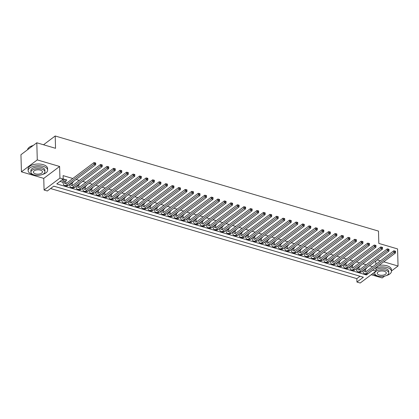 <?xml version="1.0" encoding="UTF-8"?>
<svg xmlns="http://www.w3.org/2000/svg" width="419" height="419" viewBox="0 0 419 419"><rect width="100%" height="100%" fill="white"/><g stroke="black" fill="none" stroke-linecap="round" stroke-linejoin="round"><path stroke-width="0.63" d="M47.337 190.98L44.079 190.017L59.933 178.096L63.19 179.06L56.764 183.889L366.363 274.969L372.79 270.135L376.053 271.093L360.199 283.014L356.936 282.055L363.367 277.221L53.763 186.146L47.337 190.98M43.754 178.384L59.608 166.463L37.281 159.901L36.804 142.79L20.95 154.711L21.427 171.821L43.754 178.384L44.079 190.017M371.224 274.723L382.196 277.949L384.595 276.142M50.579 188.54L356.841 278.635L356.936 282.055M37.281 159.901L21.427 171.821M391.451 270.988L398.05 266.028L383.72 261.812M36.804 142.79L55.544 148.305L55.198 135.986L378.488 231.089L378.834 243.408L397.573 248.917L398.05 266.028M65.725 180.778L66.831 179.987L63.185 178.913M72.241 182.694L73.351 181.904L73.006 181.799M69.706 180.83L68.632 181.637M78.756 184.611L79.867 183.821L79.521 183.716M76.221 182.747L75.153 183.553M85.277 186.534L86.387 185.737L86.042 185.638M82.742 184.664L81.668 185.47M91.792 188.45L92.903 187.654L92.557 187.555M89.257 186.581L88.189 187.387M98.313 190.367L99.423 189.571L99.078 189.472M95.778 188.498L94.704 189.304M104.829 192.284L105.939 191.488L105.593 191.389M102.294 190.42L101.225 191.221M111.349 194.201L112.46 193.405L112.114 193.306M108.814 192.337L107.741 193.138M117.865 196.118L118.975 195.322L118.629 195.223M115.33 194.254L114.261 195.055M124.385 198.035L125.496 197.239L125.15 197.139M121.85 196.171L120.777 196.977M130.901 199.952L132.011 199.161L131.666 199.056M128.366 198.087L127.297 198.894M137.422 201.869L138.527 201.078L138.186 200.973M134.887 200.004L133.813 200.811M143.937 203.786L145.047 202.995L144.702 202.89M141.402 201.921L140.334 202.728M150.458 205.708L151.563 204.912L151.222 204.807M147.923 203.838L146.849 204.645M156.973 207.625L158.083 206.829L157.738 206.729M154.438 205.755L153.37 206.562M163.494 209.542L164.599 208.746L164.258 208.646M160.959 207.672L159.885 208.479M170.009 211.459L171.12 210.663L170.774 210.563M167.474 209.589L166.406 210.396M176.53 213.376L177.635 212.58L177.289 212.48M173.995 211.511L172.921 212.313M183.045 215.293L184.156 214.497L183.81 214.397M180.51 213.428L179.437 214.229M189.566 217.21L190.671 216.414L190.326 216.314M187.031 215.345L185.957 216.152M196.082 219.127L197.192 218.336L196.846 218.231M193.547 217.262L192.473 218.069M202.597 221.043L203.707 220.253L203.362 220.148M200.062 219.179L198.994 219.985M209.118 222.96L210.228 222.17L209.882 222.065M206.583 221.096L205.509 221.902M215.633 224.877L216.743 224.086L216.398 223.982M213.098 223.013L212.03 223.819M222.154 226.799L223.264 226.003L222.918 225.904M219.619 224.93L218.545 225.736M228.669 228.716L229.78 227.92L229.434 227.821M226.134 226.847L225.066 227.653M235.19 230.633L236.3 229.837L235.955 229.738M232.655 228.764L231.581 229.57M241.705 232.55L242.816 231.754L242.47 231.655M239.17 230.68L238.102 231.487M248.226 234.467L249.336 233.671L248.991 233.572M245.691 232.603L244.617 233.404M254.742 236.384L255.852 235.588L255.506 235.488M252.207 234.52L251.138 235.321M261.262 238.301L262.367 237.505L262.027 237.405M258.727 236.436L257.654 237.243M267.778 240.218L268.888 239.427L268.542 239.322M265.243 238.353L264.174 239.16M274.298 242.135L275.403 241.344L275.063 241.239M271.763 240.27L270.69 241.077M280.814 244.052L281.924 243.261L281.578 243.156M278.279 242.187L277.21 242.994M287.334 245.969L288.44 245.178L288.099 245.073M284.8 244.104L283.726 244.911M293.85 247.891L294.96 247.095L294.615 246.995M291.315 246.021L290.247 246.828M300.371 249.808L301.476 249.012L301.13 248.912M297.836 247.938L296.762 248.745M306.886 251.725L307.996 250.929L307.651 250.829M304.351 249.855L303.277 250.662M313.407 253.642L314.512 252.846L314.166 252.746M310.867 251.772L309.798 252.578M319.922 255.559L321.033 254.762L320.687 254.663M317.387 253.694L316.314 254.495M326.438 257.476L327.548 256.679L327.202 256.58M323.903 255.611L322.834 256.412M332.958 259.392L334.069 258.596L333.723 258.497M330.423 257.528L329.35 258.334M339.474 261.309L340.584 260.518L340.238 260.414M336.939 259.445L335.87 260.251M345.994 263.226L347.105 262.435L346.759 262.331M343.46 261.362L342.386 262.168M352.51 265.143L353.62 264.352L353.275 264.248M349.975 263.279L348.907 264.085M359.031 267.06L360.141 266.269L359.795 266.165M356.496 265.196L355.422 266.002M357.014 275.351L353.18 274.225M350.494 273.434L346.665 272.308M343.978 271.517L340.144 270.391M337.457 269.6L333.629 268.474M330.942 267.683L327.108 266.557M324.421 265.766L320.593 264.64M317.906 263.85L314.072 262.723M311.385 261.933L307.556 260.807M304.87 260.016L301.036 258.89M298.354 258.099L294.52 256.967M291.834 256.182L288 255.051M285.318 254.26L281.484 253.134M278.797 252.343L274.969 251.217M272.282 250.426L268.448 249.3M265.761 248.509L261.933 247.383M259.246 246.592L255.412 245.466M252.725 244.675L248.896 243.549M246.21 242.758L242.376 241.632M239.689 240.841L235.86 239.715M233.174 238.924L229.34 237.798M226.653 237.007L222.824 235.876M220.137 235.09L216.304 233.959M213.617 233.168L209.788 232.042M207.101 231.251L203.267 230.125M200.581 229.334L196.752 228.208M194.065 227.417L190.231 226.291M187.544 225.501L183.716 224.375M181.029 223.584L177.195 222.458M174.514 221.667L170.68 220.541M167.993 219.75L164.159 218.624M161.477 217.833L157.644 216.702M154.957 215.916L151.128 214.785M148.441 213.999L144.607 212.868M141.921 212.077L138.092 210.951M135.405 210.16L131.571 209.034M128.884 208.243L125.056 207.117M122.369 206.326L118.535 205.2M115.848 204.409L112.02 203.283M109.333 202.492L105.499 201.366M102.812 200.575L98.984 199.449M96.297 198.658L92.463 197.532M89.776 196.741L85.947 195.61M83.261 194.825L79.427 193.693M76.74 192.902L72.911 191.776M70.224 190.985L66.391 189.859M63.704 189.069L59.875 187.942M356.841 278.635L360.026 276.241M57.267 187.178L53.684 186.204M372.638 266.694L369.417 265.751M366.117 264.777L362.901 263.829M359.602 262.86L356.38 261.912M353.081 260.943L349.865 259.995M346.565 259.026L343.344 258.078M340.05 257.109L336.829 256.161M333.529 255.192L330.313 254.244M327.014 253.275L323.793 252.327M320.493 251.358L317.277 250.41M313.978 249.441L310.757 248.493M307.457 247.519L304.241 246.576M300.942 245.602L297.72 244.659M294.421 243.685L291.205 242.737M287.905 241.768L284.684 240.82M281.385 239.851L278.169 238.903M274.869 237.934L271.648 236.986M268.349 236.017L265.133 235.069M261.833 234.101L258.612 233.153M255.312 232.184L252.097 231.236M248.797 230.267L245.576 229.319M242.276 228.35L239.06 227.402M235.761 226.428L232.54 225.485M229.245 224.511L226.024 223.568M222.725 222.594L219.504 221.646M216.209 220.677L212.988 219.729M209.689 218.76L206.473 217.812M203.173 216.843L199.952 215.895M196.652 214.926L193.437 213.978M190.137 213.009L186.916 212.061M183.616 211.092L180.4 210.144M177.101 209.175L173.88 208.227M170.58 207.253L167.364 206.31M164.065 205.336L160.844 204.393M157.544 203.419L154.328 202.477M151.029 201.502L147.807 200.554M144.508 199.585L141.292 198.637M137.992 197.668L134.771 196.721M131.472 195.752L128.256 194.804M124.956 193.835L121.735 192.887M118.436 191.918L115.22 190.97M111.92 190.001L108.699 189.053M105.405 188.084L102.184 187.136M98.884 186.162L95.663 185.219M92.369 184.245L89.147 183.302M85.848 182.328L82.632 181.38M79.332 180.411L76.111 179.463M72.812 178.494L63.096 175.634L63.19 179.06M60.006 181.453L63.06 182.349L62.955 179.238M65.961 183.203L66.385 183.328M72.477 185.119L72.901 185.245M78.997 187.036L79.421 187.162M85.513 188.953L85.937 189.079M92.028 190.87L92.458 190.996M98.549 192.787L98.973 192.913L126.575 172.162L127.633 172.403L127.654 173.089L128.303 173.277L128.287 172.597L127.633 172.403M105.064 194.704L105.494 194.83L133.09 174.084L134.153 174.32L134.169 175.006L134.824 175.194L134.803 174.514L134.153 174.32M111.585 196.626L112.009 196.747M118.1 198.543L118.53 198.669M124.621 200.46L125.045 200.586M131.137 202.377L131.566 202.503M137.657 204.294L138.081 204.42M144.173 206.211L144.602 206.337M150.693 208.128L151.118 208.253M157.209 210.045L157.638 210.17M163.729 211.962L164.154 212.087L191.75 191.336L192.813 191.577L192.829 192.258L193.484 192.452L193.463 191.766L192.813 191.577M170.245 213.879L170.669 214.004M176.766 215.795L177.19 215.921M183.281 217.718L183.705 217.838M189.802 219.635L190.226 219.76M196.317 221.551L196.741 221.677M202.833 223.468L203.262 223.594M209.353 225.385L209.778 225.511M215.869 227.302L216.298 227.428M222.389 229.219L222.814 229.345L250.415 208.594L251.473 208.835L251.494 209.516L252.144 209.71L252.128 209.023L251.473 208.835M228.905 231.136L229.334 231.262M235.426 233.053L235.85 233.179M241.941 234.97L242.371 235.096M248.462 236.887L248.886 237.013M254.977 238.809L255.407 238.93M261.498 240.726L261.922 240.852M268.013 242.643L268.443 242.769M274.534 244.56L274.958 244.686M281.049 246.477L281.479 246.602M287.57 248.394L287.994 248.519M294.086 250.311L294.51 250.436M300.606 252.228L301.031 252.353M307.122 254.144L307.546 254.27M313.642 256.061L314.067 256.187M320.158 257.978L320.582 258.104M326.673 259.9L327.103 260.026M333.194 261.817L333.618 261.943M339.709 263.734L340.139 263.86M346.23 265.651L346.654 265.777M352.746 267.568L353.175 267.694M359.266 269.485L359.691 269.611M365.782 271.402L366.211 271.528M365.546 268.982L366.656 268.186L366.311 268.087M363.011 267.113L361.943 267.919M62.258 179.761L62.991 179.976M55.198 135.986L43.524 144.764M59.608 166.463L59.933 178.096M375.77 260.974L375.859 264.274M375.953 267.652L376.053 271.093M380.421 260.843L377.205 259.895M366.347 274.267L366.363 274.969M365.578 268.637L365.588 268.993M359.057 266.72L359.067 267.076M352.541 264.803L352.552 265.159M346.021 262.886L346.031 263.237M339.505 260.969L339.516 261.32M332.985 259.052L332.995 259.403M326.469 257.135L326.48 257.486M319.948 255.218L319.959 255.569M313.433 253.301L313.443 253.652M306.912 251.379L306.923 251.735M300.397 249.462L300.407 249.818M293.876 247.545L293.887 247.901M287.361 245.628L287.371 245.984M280.84 243.711L280.85 244.068M274.325 241.794L274.335 242.145M267.809 239.878L267.814 240.228M261.288 237.961L261.299 238.311M254.773 236.044L254.778 236.395M248.252 234.127L248.263 234.478M241.737 232.205L241.747 232.561M235.216 230.288L235.227 230.644M228.701 228.371L228.711 228.727M222.18 226.454L222.19 226.81M215.665 224.537L215.675 224.893M209.144 222.62L209.154 222.971M202.628 220.703L202.639 221.054M196.108 218.786L196.118 219.137M189.592 216.869L189.603 217.22M183.072 214.952L183.082 215.303M176.556 213.035L176.567 213.386M170.035 211.113L170.046 211.469M163.52 209.196L163.53 209.552M156.999 207.279L157.01 207.635M150.484 205.362L150.494 205.719M143.968 203.445L143.974 203.802M137.448 201.529L137.458 201.879M130.932 199.612L130.938 199.963M124.412 197.695L124.422 198.046M117.896 195.778L117.907 196.129M111.375 193.861L111.386 194.212M104.86 191.944L104.87 192.295M98.339 190.022L98.35 190.378M91.824 188.105L91.834 188.461M85.303 186.188L85.314 186.544M78.788 184.271L78.798 184.627M72.267 182.354L72.278 182.71M65.731 179.662L65.762 180.788M365.541 268.668L365.583 270.213A3.902 1.917 -73.6 0 0 365.923 271.716M363.959 269.857A3.902 1.917 -73.6 0 0 364.996 271.863A3.902 1.917 -73.6 0 0 366.19 271.543L393.808 250.777L394.871 251.018L394.887 251.699L395.541 251.892L395.52 251.206L394.871 251.018M395.541 251.892L395.484 252.966L367.866 273.733A5.85 2.875 106.4 0 1 366.075 274.215L364.441 273.733A5.85 2.875 106.4 0 1 362.885 270.658M395.484 252.966L393.855 252.489L366.237 273.251A5.85 2.875 106.4 0 1 364.441 273.733M394.887 251.699L393.855 252.489L393.808 250.777M372.742 273.581A9.752 4.682 178.4 0 0 376.351 275.576A9.752 4.682 178.4 0 0 377.262 275.812M386.381 275.555A9.752 4.682 178.4 0 0 391.456 271.276A9.752 4.682 178.4 0 0 387.062 267.521A9.752 4.682 178.4 0 0 375.963 267.888M391.456 271.276L391.409 269.564A9.752 4.682 178.4 0 0 387.015 265.808A9.752 4.682 178.4 0 0 378.954 265.395M376.011 269.7A7.023 3.368 -1.6 0 1 385.564 268.647A7.023 3.368 -1.6 0 1 388.727 271.35L388.769 272.926A7.023 3.368 178.4 0 0 385.606 270.224A7.023 3.368 178.4 0 0 378.378 270.239A7.023 3.368 178.4 0 0 374.733 273.319A7.023 3.368 178.4 0 0 377.896 276.021A7.023 3.368 178.4 0 0 385.124 276.006A7.023 3.368 178.4 0 0 388.769 272.926M384.233 271.255A4.525 2.174 178.4 0 0 379.577 271.266A4.525 2.174 178.4 0 0 377.226 273.246A4.525 2.174 178.4 0 0 379.263 274.99A4.525 2.174 178.4 0 0 383.924 274.979A4.525 2.174 178.4 0 0 386.276 272.994A4.525 2.174 178.4 0 0 384.233 271.255M42.56 174.414A9.752 4.682 178.4 0 0 47.635 170.13A9.752 4.682 178.4 0 0 43.241 166.374A9.752 4.682 178.4 0 0 33.201 166.401A9.752 4.682 178.4 0 0 28.136 170.674A9.752 4.682 178.4 0 0 32.53 174.43A9.752 4.682 178.4 0 0 33.441 174.665M47.635 170.13L47.588 168.422A9.752 4.682 178.4 0 0 43.194 164.667A9.752 4.682 178.4 0 0 33.153 164.688A9.752 4.682 178.4 0 0 28.089 168.967L28.136 170.674M30.912 172.172L30.865 170.601A7.023 3.368 -1.6 0 1 34.51 167.521A7.023 3.368 -1.6 0 1 41.743 167.506A7.023 3.368 -1.6 0 1 44.906 170.208L44.948 171.78A7.023 3.368 178.4 0 0 41.785 169.077A7.023 3.368 178.4 0 0 34.557 169.093A7.023 3.368 178.4 0 0 30.912 172.172A7.023 3.368 178.4 0 0 34.075 174.88A7.023 3.368 178.4 0 0 41.303 174.859A7.023 3.368 178.4 0 0 44.948 171.78M40.418 170.109A4.525 2.174 178.4 0 0 35.756 170.119A4.525 2.174 178.4 0 0 33.405 172.104A4.525 2.174 178.4 0 0 35.442 173.848A4.525 2.174 178.4 0 0 40.104 173.838A4.525 2.174 178.4 0 0 42.455 171.853A4.525 2.174 178.4 0 0 40.418 170.109M33.043 145.618A9.752 4.682 178.4 0 0 29.073 147.409A9.752 4.682 178.4 0 0 27.57 149.735M29.173 147.331A9.522 4.567 -1.6 0 1 29.267 147.258A9.522 4.567 -1.6 0 1 33.206 145.498M359.02 266.746L359.062 268.296A3.902 1.917 -73.6 0 0 359.402 269.799M357.438 267.935A3.902 1.917 -73.6 0 0 358.475 269.946A3.902 1.917 -73.6 0 0 359.675 269.627L387.292 248.86L388.35 249.101L388.371 249.782L389.021 249.975L389 249.289L388.35 249.101M389.021 249.975L388.968 251.049L361.351 271.816A5.85 2.875 106.4 0 1 359.554 272.298L357.926 271.816A5.85 2.875 106.4 0 1 356.37 268.741M388.968 251.049L387.339 250.572L359.722 271.334A5.85 2.875 106.4 0 1 357.926 271.816M388.371 249.782L387.339 250.572L387.292 248.86M352.505 264.829L352.547 266.374A3.902 1.917 -73.6 0 0 352.887 267.882M350.923 266.018A3.902 1.917 -73.6 0 0 351.96 268.029A3.902 1.917 -73.6 0 0 353.154 267.71L380.771 246.943L381.835 247.184L381.85 247.865L382.505 248.058L382.484 247.372L381.835 247.184M382.505 248.058L382.447 249.132L354.83 269.899A5.85 2.875 106.4 0 1 353.039 270.381L351.41 269.899A5.85 2.875 106.4 0 1 349.849 266.824M382.447 249.132L380.819 248.656L353.201 269.417A5.85 2.875 106.4 0 1 351.41 269.899M381.85 247.865L380.819 248.656L380.771 246.943M345.984 262.912L346.026 264.457A3.902 1.917 -73.6 0 0 346.366 265.965M344.402 264.101A3.902 1.917 -73.6 0 0 345.439 266.112A3.902 1.917 -73.6 0 0 346.639 265.793L374.256 245.026L375.314 245.262L375.335 245.948L375.984 246.142L375.969 245.455L375.314 245.262M375.984 246.142L375.932 247.215L348.315 267.982A5.85 2.875 106.4 0 1 346.518 268.464L344.889 267.982A5.85 2.875 106.4 0 1 343.334 264.908M375.932 247.215L374.303 246.739L346.686 267.5A5.85 2.875 106.4 0 1 344.889 267.982M375.335 245.948L374.303 246.739L374.256 245.026M339.469 260.995L339.51 262.54A3.902 1.917 -73.6 0 0 339.851 264.049M337.887 262.184A3.902 1.917 -73.6 0 0 338.924 264.195A3.902 1.917 -73.6 0 0 340.118 263.87L367.735 243.109L368.799 243.345L368.814 244.031L369.469 244.225L369.448 243.539L368.799 243.345M369.469 244.225L369.411 245.298L341.794 266.065A5.85 2.875 106.4 0 1 340.003 266.547L338.374 266.065A5.85 2.875 106.4 0 1 336.813 262.991M369.411 245.298L367.782 244.816L340.165 265.583A5.85 2.875 106.4 0 1 338.374 266.065M368.814 244.031L367.782 244.816L367.735 243.109M332.948 259.078L332.995 260.623A3.902 1.917 -73.6 0 0 333.335 262.132M331.366 260.267A3.902 1.917 -73.6 0 0 332.403 262.278A3.902 1.917 -73.6 0 0 333.603 261.954L361.22 241.192L362.278 241.428L362.299 242.114L362.948 242.308L362.933 241.622L362.278 241.428M362.948 242.308L362.896 243.381L335.279 264.143A5.85 2.875 106.4 0 1 333.482 264.625L331.853 264.148A5.85 2.875 106.4 0 1 330.298 261.074M362.896 243.381L361.267 242.9L333.65 263.666A5.85 2.875 106.4 0 1 331.853 264.148M362.299 242.114L361.267 242.9L361.22 241.192M326.432 257.161L326.474 258.706A3.902 1.917 -73.6 0 0 326.815 260.209M324.851 258.35A3.902 1.917 -73.6 0 0 325.888 260.361A3.902 1.917 -73.6 0 0 327.082 260.037L354.699 239.275L355.762 239.511L355.778 240.197L356.433 240.386L356.412 239.705L355.762 239.511M356.433 240.386L356.375 241.464L328.758 262.226A5.85 2.875 106.4 0 1 326.967 262.708L325.338 262.231A5.85 2.875 106.4 0 1 323.777 259.157M356.375 241.464L354.746 240.983L327.129 261.749A5.85 2.875 106.4 0 1 325.338 262.231M355.778 240.197L354.746 240.983L354.699 239.275M319.912 255.244L319.959 256.789A3.902 1.917 -73.6 0 0 320.299 258.293M318.33 256.433A3.902 1.917 -73.6 0 0 319.367 258.439A3.902 1.917 -73.6 0 0 320.566 258.12L348.184 237.358L349.242 237.594L349.263 238.28L349.912 238.469L349.896 237.788L349.242 237.594M349.912 238.469L349.86 239.548L322.242 260.309A5.85 2.875 106.4 0 1 320.446 260.791L318.817 260.314A5.85 2.875 106.4 0 1 317.262 257.24M349.86 239.548L348.231 239.066L320.614 259.832A5.85 2.875 106.4 0 1 318.817 260.314M349.263 238.28L348.231 239.066L348.184 237.358M313.396 253.327L313.438 254.872A3.902 1.917 -73.6 0 0 313.779 256.376M311.815 254.516A3.902 1.917 -73.6 0 0 312.852 256.522A3.902 1.917 -73.6 0 0 314.046 256.203L341.663 235.436L342.726 235.677L342.742 236.363L343.397 236.552L343.376 235.871L342.726 235.677M343.397 236.552L343.344 237.631L315.727 258.392A5.85 2.875 106.4 0 1 313.931 258.874L312.302 258.397A5.85 2.875 106.4 0 1 310.741 255.323M343.344 237.631L341.71 237.149L314.093 257.915A5.85 2.875 106.4 0 1 312.302 258.397M342.742 236.363L341.71 237.149L341.663 235.436M306.876 251.41L306.923 252.956A3.902 1.917 -73.6 0 0 307.263 254.459M305.294 252.599A3.902 1.917 -73.6 0 0 306.331 254.605A3.902 1.917 -73.6 0 0 307.53 254.286L335.148 233.519L336.206 233.76L336.227 234.446L336.876 234.635L336.86 233.949L336.206 233.76M336.876 234.635L336.824 235.714L309.206 256.475A5.85 2.875 106.4 0 1 307.41 256.957L305.781 256.48A5.85 2.875 106.4 0 1 304.225 253.406M336.824 235.714L335.195 235.232L307.577 255.999A5.85 2.875 106.4 0 1 305.781 256.48M336.227 234.446L335.195 235.232L335.148 233.519M300.36 249.494L300.402 251.039A3.902 1.917 -73.6 0 0 300.742 252.542M298.778 250.682A3.902 1.917 -73.6 0 0 299.815 252.688A3.902 1.917 -73.6 0 0 301.01 252.369L328.627 231.602L329.69 231.843L329.706 232.524L330.361 232.718L330.34 232.032L329.69 231.843M330.361 232.718L330.308 233.792L302.691 254.558A5.85 2.875 106.4 0 1 300.894 255.04L299.266 254.558A5.85 2.875 106.4 0 1 297.705 251.484M330.308 233.792L328.674 233.315L301.057 254.076A5.85 2.875 106.4 0 1 299.266 254.558M329.706 232.524L328.674 233.315L328.627 231.602M293.839 247.571L293.887 249.122A3.902 1.917 -73.6 0 0 294.227 250.625M292.258 248.766A3.902 1.917 -73.6 0 0 293.295 250.772A3.902 1.917 -73.6 0 0 294.494 250.452L322.111 229.685L323.169 229.926L323.19 230.607L323.84 230.801L323.824 230.115L323.169 229.926M323.84 230.801L323.787 231.875L296.17 252.641A5.85 2.875 106.4 0 1 294.374 253.123L292.745 252.641A5.85 2.875 106.4 0 1 291.189 249.567M323.787 231.875L322.159 231.398L294.541 252.159A5.85 2.875 106.4 0 1 292.745 252.641M323.19 230.607L322.159 231.398L322.111 229.685M287.324 245.654L287.366 247.2A3.902 1.917 -73.6 0 0 287.706 248.708M285.742 246.843A3.902 1.917 -73.6 0 0 286.779 248.855A3.902 1.917 -73.6 0 0 287.973 248.535L315.591 227.768L316.654 228.009L316.67 228.69L317.324 228.884L317.303 228.198L316.654 228.009M317.324 228.884L317.272 229.958L289.655 250.724A5.85 2.875 106.4 0 1 287.858 251.206L286.229 250.724A5.85 2.875 106.4 0 1 284.669 247.65M317.272 229.958L315.643 229.481L288.026 250.243A5.85 2.875 106.4 0 1 286.229 250.724M316.67 228.69L315.643 229.481L315.591 227.768M280.803 243.738L280.85 245.283A3.902 1.917 -73.6 0 0 281.191 246.791M279.227 244.926A3.902 1.917 -73.6 0 0 280.259 246.938A3.902 1.917 -73.6 0 0 281.458 246.618L309.075 225.851L310.133 226.092L310.154 226.773L310.804 226.967L310.788 226.281L310.133 226.092M310.804 226.967L310.751 228.041L283.134 248.807A5.85 2.875 106.4 0 1 281.338 249.289L279.709 248.807A5.85 2.875 106.4 0 1 278.153 245.733M310.751 228.041L309.122 227.564L281.505 248.326A5.85 2.875 106.4 0 1 279.709 248.807M310.154 226.773L309.122 227.564L309.075 225.851M274.288 241.821L274.33 243.366A3.902 1.917 -73.6 0 0 274.67 244.874M272.706 243.01A3.902 1.917 -73.6 0 0 273.743 245.021A3.902 1.917 -73.6 0 0 274.937 244.696L302.555 223.935L303.618 224.17L303.639 224.856L304.288 225.05L304.267 224.364L303.618 224.17M304.288 225.05L304.236 226.124L276.619 246.891A5.85 2.875 106.4 0 1 274.822 247.372L273.193 246.891A5.85 2.875 106.4 0 1 271.632 243.816M304.236 226.124L302.607 225.647L274.99 246.409A5.85 2.875 106.4 0 1 273.193 246.891M303.639 224.856L302.607 225.647L302.555 223.935M267.772 239.904L267.814 241.449A3.902 1.917 -73.6 0 0 268.155 242.957M266.191 241.093A3.902 1.917 -73.6 0 0 267.228 243.104A3.902 1.917 -73.6 0 0 268.422 242.779L296.039 222.018L297.097 222.253L297.118 222.939L297.768 223.133L297.752 222.447L297.097 222.253M297.768 223.133L297.715 224.207L270.098 244.974A5.85 2.875 106.4 0 1 268.307 245.455L266.673 244.974A5.85 2.875 106.4 0 1 265.117 241.899M297.715 224.207L296.086 223.725L268.469 244.492A5.85 2.875 106.4 0 1 266.673 244.974M297.118 222.939L296.086 223.725L296.039 222.018M261.252 237.987L261.294 239.532A3.902 1.917 -73.6 0 0 261.634 241.04M259.67 239.176A3.902 1.917 -73.6 0 0 260.707 241.187A3.902 1.917 -73.6 0 0 261.906 240.862L289.519 220.101L290.582 220.336L290.603 221.023L291.252 221.211L291.231 220.53L290.582 220.336M291.252 221.211L291.2 222.29L263.582 243.051A5.85 2.875 106.4 0 1 261.786 243.533L260.157 243.057A5.85 2.875 106.4 0 1 258.596 239.982M291.2 222.29L289.571 221.808L261.954 242.575A5.85 2.875 106.4 0 1 260.157 243.057M290.603 221.023L289.571 221.808L289.519 220.101M254.736 236.07L254.778 237.615A3.902 1.917 -73.6 0 0 255.119 239.118M253.155 237.259A3.902 1.917 -73.6 0 0 254.192 239.27A3.902 1.917 -73.6 0 0 255.386 238.945L283.003 218.184L284.061 218.419L284.082 219.106L284.737 219.294L284.716 218.613L284.061 218.419M284.737 219.294L284.679 220.373L257.062 241.135A5.85 2.875 106.4 0 1 255.271 241.616L253.636 241.14A5.85 2.875 106.4 0 1 252.081 238.065M284.679 220.373L283.05 219.891L255.433 240.658A5.85 2.875 106.4 0 1 253.636 241.14M284.082 219.106L283.05 219.891L283.003 218.184M248.216 234.153L248.258 235.698A3.902 1.917 -73.6 0 0 248.598 237.201M246.634 235.342A3.902 1.917 -73.6 0 0 247.671 237.348A3.902 1.917 -73.6 0 0 248.87 237.028L276.488 216.267L277.546 216.503L277.567 217.189L278.216 217.377L278.195 216.696L277.546 216.503M278.216 217.377L278.164 218.456L250.546 239.218A5.85 2.875 106.4 0 1 248.75 239.699L247.121 239.223A5.85 2.875 106.4 0 1 245.565 236.148M278.164 218.456L276.535 217.974L248.917 238.741A5.85 2.875 106.4 0 1 247.121 239.223M277.567 217.189L276.535 217.974L276.488 216.267M241.7 232.236L241.742 233.781A3.902 1.917 -73.6 0 0 242.082 235.284M240.118 233.425A3.902 1.917 -73.6 0 0 241.155 235.431A3.902 1.917 -73.6 0 0 242.35 235.111L269.967 214.345L271.03 214.586L271.046 215.272L271.701 215.46L271.68 214.779L271.03 214.586M271.701 215.46L271.643 216.539L244.026 237.301A5.85 2.875 106.4 0 1 242.234 237.783L240.606 237.306A5.85 2.875 106.4 0 1 239.045 234.231M271.643 216.539L270.014 216.057L242.397 236.824A5.85 2.875 106.4 0 1 240.606 237.306M271.046 215.272L270.014 216.057L269.967 214.345M235.179 230.319L235.221 231.864A3.902 1.917 -73.6 0 0 235.562 233.367M233.598 231.508A3.902 1.917 -73.6 0 0 234.635 233.514A3.902 1.917 -73.6 0 0 235.834 233.194L263.451 212.428L264.509 212.669L264.53 213.355L265.18 213.543L265.159 212.857L264.509 212.669M265.18 213.543L265.127 214.622L237.51 235.384A5.85 2.875 106.4 0 1 235.714 235.866L234.085 235.389A5.85 2.875 106.4 0 1 232.529 232.315M265.127 214.622L263.499 214.14L235.881 234.907A5.85 2.875 106.4 0 1 234.085 235.389M264.53 213.355L263.499 214.14L263.451 212.428M228.664 228.402L228.706 229.947A3.902 1.917 -73.6 0 0 229.046 231.45M227.082 229.591A3.902 1.917 -73.6 0 0 228.119 231.597A3.902 1.917 -73.6 0 0 229.313 231.278L256.931 210.511L257.994 210.752L258.01 211.433L258.664 211.626L258.643 210.94L257.994 210.752M258.664 211.626L258.607 212.7L230.989 233.467A5.85 2.875 106.4 0 1 229.198 233.949L227.569 233.467A5.85 2.875 106.4 0 1 226.009 230.392M258.607 212.7L256.978 212.224L229.361 232.985A5.85 2.875 106.4 0 1 227.569 233.467M258.01 211.433L256.978 212.224L256.931 210.511M222.143 226.48L222.185 228.03A3.902 1.917 -73.6 0 0 222.526 229.533M220.562 227.669A3.902 1.917 -73.6 0 0 221.599 229.68A3.902 1.917 -73.6 0 0 222.798 229.361M252.144 209.71L252.091 210.783L224.474 231.55A5.85 2.875 106.4 0 1 222.678 232.032L221.049 231.55A5.85 2.875 106.4 0 1 219.493 228.475M252.091 210.783L250.462 210.307L222.845 231.068A5.85 2.875 106.4 0 1 221.049 231.55M251.494 209.516L250.462 210.307L250.415 208.594M215.628 224.563L215.67 226.108A3.902 1.917 -73.6 0 0 216.01 227.617M214.046 225.752A3.902 1.917 -73.6 0 0 215.083 227.763A3.902 1.917 -73.6 0 0 216.277 227.444L243.895 206.677L244.958 206.918L244.974 207.599L245.628 207.793L245.607 207.106L244.958 206.918M245.628 207.793L245.571 208.866L217.953 229.633A5.85 2.875 106.4 0 1 216.162 230.115L214.533 229.633A5.85 2.875 106.4 0 1 212.972 226.559M245.571 208.866L243.942 208.39L216.324 229.151A5.85 2.875 106.4 0 1 214.533 229.633M244.974 207.599L243.942 208.39L243.895 206.677M209.107 222.646L209.154 224.191A3.902 1.917 -73.6 0 0 209.495 225.7M207.525 223.835A3.902 1.917 -73.6 0 0 208.562 225.846A3.902 1.917 -73.6 0 0 209.762 225.527L237.379 204.76L238.437 204.996L238.458 205.682L239.108 205.876L239.092 205.19L238.437 204.996M239.108 205.876L239.055 206.949L211.438 227.716A5.85 2.875 106.4 0 1 209.641 228.198L208.013 227.716A5.85 2.875 106.4 0 1 206.457 224.642M239.055 206.949L237.426 206.473L209.809 227.234A5.85 2.875 106.4 0 1 208.013 227.716M238.458 205.682L237.426 206.473L237.379 204.76M202.592 220.729L202.634 222.274A3.902 1.917 -73.6 0 0 202.974 223.783M201.01 221.918A3.902 1.917 -73.6 0 0 202.047 223.929A3.902 1.917 -73.6 0 0 203.241 223.605L230.859 202.843L231.922 203.079L231.937 203.765L232.592 203.959L232.571 203.273L231.922 203.079M232.592 203.959L232.535 205.032L204.917 225.799A5.85 2.875 106.4 0 1 203.126 226.281L201.497 225.799A5.85 2.875 106.4 0 1 199.936 222.725M232.535 205.032L230.906 204.556L203.288 225.317A5.85 2.875 106.4 0 1 201.497 225.799M231.937 203.765L230.906 204.556L230.859 202.843M196.071 218.812L196.118 220.357A3.902 1.917 -73.6 0 0 196.459 221.866M194.489 220.001A3.902 1.917 -73.6 0 0 195.526 222.012A3.902 1.917 -73.6 0 0 196.726 221.688L224.343 200.926L225.401 201.162L225.422 201.848L226.071 202.042L226.056 201.356L225.401 201.162M226.071 202.042L226.019 203.115L198.402 223.882A5.85 2.875 106.4 0 1 196.605 224.364L194.976 223.882A5.85 2.875 106.4 0 1 193.421 220.808M226.019 203.115L224.39 202.634L196.773 223.4A5.85 2.875 106.4 0 1 194.976 223.882M225.422 201.848L224.39 202.634L224.343 200.926M189.556 216.895L189.598 218.44A3.902 1.917 -73.6 0 0 189.938 219.949M187.974 218.084A3.902 1.917 -73.6 0 0 189.011 220.095A3.902 1.917 -73.6 0 0 190.205 219.771L217.822 199.009L218.886 199.245L218.901 199.931L219.556 200.12L219.535 199.439L218.886 199.245M219.556 200.12L219.504 201.199L191.886 221.96A5.85 2.875 106.4 0 1 190.09 222.442L188.461 221.965A5.85 2.875 106.4 0 1 186.9 218.891M219.504 201.199L217.87 200.717L190.252 221.483A5.85 2.875 106.4 0 1 188.461 221.965M218.901 199.931L217.87 200.717L217.822 199.009M183.035 214.978L183.082 216.523A3.902 1.917 -73.6 0 0 183.422 218.027M181.453 216.167A3.902 1.917 -73.6 0 0 182.49 218.179A3.902 1.917 -73.6 0 0 183.69 217.854L211.307 197.092L212.365 197.328L212.386 198.014L213.035 198.203L213.02 197.522L212.365 197.328M213.035 198.203L212.983 199.282L185.366 220.043A5.85 2.875 106.4 0 1 183.569 220.525L181.94 220.048A5.85 2.875 106.4 0 1 180.385 216.974M212.983 199.282L211.354 198.8L183.737 219.566A5.85 2.875 106.4 0 1 181.94 220.048M212.386 198.014L211.354 198.8L211.307 197.092M176.519 213.062L176.561 214.607A3.902 1.917 -73.6 0 0 176.902 216.11M174.938 214.25A3.902 1.917 -73.6 0 0 175.975 216.256A3.902 1.917 -73.6 0 0 177.169 215.937L204.786 195.175L205.849 195.411L205.865 196.097L206.52 196.286L206.499 195.605L205.849 195.411M206.52 196.286L206.467 197.365L178.85 218.126A5.85 2.875 106.4 0 1 177.054 218.608L175.425 218.131A5.85 2.875 106.4 0 1 173.864 215.057M206.467 197.365L204.833 196.883L177.216 217.65A5.85 2.875 106.4 0 1 175.425 218.131M205.865 196.097L204.833 196.883L204.786 195.175M169.999 211.145L170.046 212.69A3.902 1.917 -73.6 0 0 170.386 214.193M168.417 212.333A3.902 1.917 -73.6 0 0 169.454 214.339A3.902 1.917 -73.6 0 0 170.653 214.02L198.271 193.253L199.329 193.494L199.35 194.18L199.999 194.369L199.983 193.688L199.329 193.494M199.999 194.369L199.947 195.448L172.329 216.209A5.85 2.875 106.4 0 1 170.533 216.691L168.904 216.214A5.85 2.875 106.4 0 1 167.349 213.14M199.947 195.448L198.318 194.966L170.701 215.733A5.85 2.875 106.4 0 1 168.904 216.214M199.35 194.18L198.318 194.966L198.271 193.253M163.483 209.228L163.525 210.773A3.902 1.917 -73.6 0 0 163.866 212.276M161.902 210.417A3.902 1.917 -73.6 0 0 162.939 212.423A3.902 1.917 -73.6 0 0 164.133 212.103M193.484 192.452L193.431 193.531L165.814 214.292A5.85 2.875 106.4 0 1 164.018 214.774L162.389 214.298A5.85 2.875 106.4 0 1 160.828 211.223M193.431 193.531L191.802 193.049L164.185 213.816A5.85 2.875 106.4 0 1 162.389 214.298M192.829 192.258L191.802 193.049L191.75 191.336M156.963 207.311L157.01 208.856A3.902 1.917 -73.6 0 0 157.35 210.359M155.386 208.5A3.902 1.917 -73.6 0 0 156.418 210.506A3.902 1.917 -73.6 0 0 157.617 210.186L185.235 189.419L186.293 189.66L186.314 190.341L186.963 190.535L186.947 189.849L186.293 189.66M186.963 190.535L186.911 191.609L159.293 212.375A5.85 2.875 106.4 0 1 157.497 212.857L155.868 212.375A5.85 2.875 106.4 0 1 154.312 209.301M186.911 191.609L185.282 191.132L157.664 211.894A5.85 2.875 106.4 0 1 155.868 212.375M186.314 190.341L185.282 191.132L185.235 189.419M150.447 205.389L150.489 206.939A3.902 1.917 -73.6 0 0 150.83 208.442M148.865 206.577A3.902 1.917 -73.6 0 0 149.902 208.589A3.902 1.917 -73.6 0 0 151.097 208.269L178.714 187.503L179.777 187.743L179.798 188.424L180.448 188.618L180.427 187.932L179.777 187.743M180.448 188.618L180.395 189.692L152.778 210.458A5.85 2.875 106.4 0 1 150.981 210.94L149.353 210.458A5.85 2.875 106.4 0 1 147.792 207.384M180.395 189.692L178.766 189.215L151.149 209.977A5.85 2.875 106.4 0 1 149.353 210.458M179.798 188.424L178.766 189.215L178.714 187.503M143.932 203.472L143.974 205.017A3.902 1.917 -73.6 0 0 144.314 206.525M142.35 204.661A3.902 1.917 -73.6 0 0 143.387 206.672A3.902 1.917 -73.6 0 0 144.581 206.352L172.199 185.586L173.257 185.827L173.277 186.507L173.932 186.701L173.911 186.015L173.257 185.827M173.932 186.701L173.875 187.775L146.257 208.542A5.85 2.875 106.4 0 1 144.466 209.023L142.832 208.542A5.85 2.875 106.4 0 1 141.276 205.467M173.875 187.775L172.246 187.298L144.628 208.06A5.85 2.875 106.4 0 1 142.832 208.542M173.277 186.507L172.246 187.298L172.199 185.586M137.411 201.555L137.453 203.1A3.902 1.917 -73.6 0 0 137.793 204.608M135.829 202.744A3.902 1.917 -73.6 0 0 136.866 204.755A3.902 1.917 -73.6 0 0 138.066 204.435L165.683 183.669L166.741 183.904L166.762 184.59L167.411 184.784L167.391 184.098L166.741 183.904M167.411 184.784L167.359 185.858L139.742 206.625A5.85 2.875 106.4 0 1 137.945 207.106L136.316 206.625A5.85 2.875 106.4 0 1 134.756 203.55M167.359 185.858L165.73 185.381L138.113 206.143A5.85 2.875 106.4 0 1 136.316 206.625M166.762 184.59L165.73 185.381L165.683 183.669M130.896 199.638L130.938 201.183A3.902 1.917 -73.6 0 0 131.278 202.691M129.314 200.827A3.902 1.917 -73.6 0 0 130.351 202.838A3.902 1.917 -73.6 0 0 131.545 202.513L159.162 181.752L160.22 181.987L160.241 182.674L160.896 182.867L160.875 182.181L160.22 181.987M160.896 182.867L160.838 183.941L133.221 204.708A5.85 2.875 106.4 0 1 131.43 205.19L129.796 204.708A5.85 2.875 106.4 0 1 128.24 201.633M160.838 183.941L159.21 183.464L131.592 204.226A5.85 2.875 106.4 0 1 129.796 204.708M160.241 182.674L159.21 183.464L159.162 181.752M124.375 197.721L124.417 199.266A3.902 1.917 -73.6 0 0 124.757 200.774M122.793 198.91A3.902 1.917 -73.6 0 0 123.83 200.921A3.902 1.917 -73.6 0 0 125.03 200.596L152.647 179.835L153.705 180.07L153.726 180.757L154.375 180.95L154.354 180.264L153.705 180.07M154.375 180.95L154.323 182.024L126.706 202.786A5.85 2.875 106.4 0 1 124.909 203.273L123.28 202.791A5.85 2.875 106.4 0 1 121.725 199.716M154.323 182.024L152.694 181.542L125.077 202.309A5.85 2.875 106.4 0 1 123.28 202.791M153.726 180.757L152.694 181.542L152.647 179.835M117.859 195.804L117.901 197.349A3.902 1.917 -73.6 0 0 118.242 198.857M116.278 196.993A3.902 1.917 -73.6 0 0 117.315 199.004A3.902 1.917 -73.6 0 0 118.509 198.679L146.126 177.918L147.189 178.154L147.205 178.84L147.86 179.028L147.839 178.347L147.189 178.154M147.86 179.028L147.802 180.107L120.185 200.869A5.85 2.875 106.4 0 1 118.394 201.35L116.765 200.874A5.85 2.875 106.4 0 1 115.204 197.799M147.802 180.107L146.173 179.625L118.556 200.392A5.85 2.875 106.4 0 1 116.765 200.874M147.205 178.84L146.173 179.625L146.126 177.918M111.339 193.887L111.381 195.432A3.902 1.917 -73.6 0 0 111.721 196.935M109.757 195.076A3.902 1.917 -73.6 0 0 110.794 197.087A3.902 1.917 -73.6 0 0 111.993 196.762L139.611 176.001L140.669 176.237L140.69 176.923L141.339 177.111L141.318 176.43L140.669 176.237M141.339 177.111L141.287 178.19L113.669 198.952A5.85 2.875 106.4 0 1 111.873 199.434L110.244 198.957A5.85 2.875 106.4 0 1 108.689 195.883M141.287 178.19L139.658 177.708L112.041 198.475A5.85 2.875 106.4 0 1 110.244 198.957M140.69 176.923L139.658 177.708L139.611 176.001M104.823 191.97L104.865 193.515A3.902 1.917 -73.6 0 0 105.206 195.018M103.242 193.159A3.902 1.917 -73.6 0 0 104.279 195.165A3.902 1.917 -73.6 0 0 105.473 194.845M134.824 175.194L134.766 176.273L107.149 197.035A5.85 2.875 106.4 0 1 105.358 197.517L103.729 197.04A5.85 2.875 106.4 0 1 102.168 193.966M134.766 176.273L133.137 175.791L105.52 196.558A5.85 2.875 106.4 0 1 103.729 197.04M134.169 175.006L133.137 175.791L133.09 174.084M98.303 190.053L98.345 191.598A3.902 1.917 -73.6 0 0 98.685 193.101M96.721 191.242A3.902 1.917 -73.6 0 0 97.758 193.248A3.902 1.917 -73.6 0 0 98.957 192.929M128.303 173.277L128.251 174.356L100.633 195.118A5.85 2.875 106.4 0 1 98.837 195.6L97.208 195.123A5.85 2.875 106.4 0 1 95.652 192.049M128.251 174.356L126.622 173.875L99.004 194.641A5.85 2.875 106.4 0 1 97.208 195.123M127.654 173.089L126.622 173.875L126.575 172.162M91.787 188.136L91.829 189.681A3.902 1.917 -73.6 0 0 92.17 191.184M90.205 189.325A3.902 1.917 -73.6 0 0 91.242 191.331A3.902 1.917 -73.6 0 0 92.437 191.012L120.054 170.245L121.117 170.486L121.133 171.167L121.788 171.361L121.767 170.674L121.117 170.486M121.788 171.361L121.73 172.434L94.113 193.201A5.85 2.875 106.4 0 1 92.321 193.683L90.693 193.206A5.85 2.875 106.4 0 1 89.132 190.126M121.73 172.434L120.101 171.958L92.484 192.724A5.85 2.875 106.4 0 1 90.693 193.206M121.133 171.167L120.101 171.958L120.054 170.245M85.267 186.219L85.314 187.764A3.902 1.917 -73.6 0 0 85.654 189.268M83.685 187.408A3.902 1.917 -73.6 0 0 84.722 189.414A3.902 1.917 -73.6 0 0 85.921 189.095L113.539 168.328L114.597 168.569L114.617 169.25L115.267 169.444L115.251 168.757L114.597 168.569M115.267 169.444L115.215 170.517L87.597 191.284A5.85 2.875 106.4 0 1 85.801 191.766L84.172 191.284A5.85 2.875 106.4 0 1 82.616 188.21M115.215 170.517L113.586 170.041L85.968 190.802A5.85 2.875 106.4 0 1 84.172 191.284M114.617 169.25L113.586 170.041L113.539 168.328M78.751 184.297L78.793 185.847A3.902 1.917 -73.6 0 0 79.133 187.351M77.169 185.486A3.902 1.917 -73.6 0 0 78.206 187.497A3.902 1.917 -73.6 0 0 79.401 187.178L107.018 166.411L108.081 166.652L108.097 167.333L108.751 167.527L108.731 166.841L108.081 166.652M108.751 167.527L108.694 168.6L81.077 189.367A5.85 2.875 106.4 0 1 79.285 189.849L77.656 189.367A5.85 2.875 106.4 0 1 76.096 186.293M108.694 168.6L107.065 168.124L79.448 188.885A5.85 2.875 106.4 0 1 77.656 189.367M108.097 167.333L107.065 168.124L107.018 166.411M72.23 182.38L72.278 183.925A3.902 1.917 -73.6 0 0 72.618 185.434M70.649 183.569A3.902 1.917 -73.6 0 0 71.686 185.58A3.902 1.917 -73.6 0 0 72.885 185.261L100.502 164.494L101.56 164.735L101.581 165.416L102.231 165.61L102.215 164.924L101.56 164.735M102.231 165.61L102.178 166.683L74.561 187.45A5.85 2.875 106.4 0 1 72.765 187.932L71.136 187.45A5.85 2.875 106.4 0 1 69.58 184.376M102.178 166.683L100.55 166.207L72.932 186.968A5.85 2.875 106.4 0 1 71.136 187.45M101.581 165.416L100.55 166.207L100.502 164.494M64.06 179.17L64.128 181.532A3.902 1.917 -73.6 0 0 65.17 183.663A3.902 1.917 -73.6 0 0 66.364 183.344L93.982 162.577L95.045 162.813L95.061 163.499L95.715 163.693L95.694 163.007L95.045 162.813M65.694 179.651L65.757 182.008A3.902 1.917 -73.6 0 0 66.097 183.517M95.715 163.693L95.663 164.767L68.046 185.533A5.85 2.875 106.4 0 1 66.249 186.015L64.62 185.533A5.85 2.875 106.4 0 1 63.054 182.338M95.663 164.767L94.029 164.29L66.412 185.051A5.85 2.875 106.4 0 1 64.62 185.533M95.061 163.499L94.029 164.29L93.982 162.577M63.389 178.971L62.97 179.285M365.583 270.213L364.074 269.768M367.866 273.733L366.237 273.251M359.062 268.296L357.554 267.851M361.351 271.816L359.722 271.334M352.547 266.374L351.038 265.934M354.83 269.899L353.201 269.417M346.026 264.457L344.518 264.017M348.315 267.982L346.686 267.5M339.51 262.54L338.002 262.1M341.794 266.065L340.165 265.583M332.995 260.623L331.481 260.178M335.279 264.143L333.65 263.666M326.474 258.706L324.966 258.261M328.758 262.226L327.129 261.749M319.959 256.789L318.45 256.344M322.242 260.309L320.614 259.832M313.438 254.872L311.93 254.427M315.727 258.392L314.093 257.915M306.923 252.956L305.414 252.51M309.206 256.475L307.577 255.999M300.402 251.039L298.894 250.593M302.691 254.558L301.057 254.076M293.887 249.122L292.378 248.677M296.17 252.641L294.541 252.159M287.366 247.2L285.858 246.76M289.655 250.724L288.026 250.243M280.85 245.283L279.342 244.843M283.134 248.807L281.505 248.326M274.33 243.366L272.821 242.926M276.619 246.891L274.99 246.409M267.814 241.449L266.306 241.004M270.098 244.974L268.469 244.492M261.294 239.532L259.785 239.087M263.582 243.051L261.954 242.575M254.778 237.615L253.27 237.17M257.062 241.135L255.433 240.658M248.258 235.698L246.749 235.253M250.546 239.218L248.917 238.741M241.742 233.781L240.234 233.336M244.026 237.301L242.397 236.824M235.221 231.864L233.713 231.419M237.51 235.384L235.881 234.907M228.706 229.947L227.198 229.502M230.989 233.467L229.361 232.985M222.185 228.03L220.677 227.585M224.474 231.55L222.845 231.068M215.67 226.108L214.161 225.668M217.953 229.633L216.324 229.151M209.154 224.191L207.641 223.751M211.438 227.716L209.809 227.234M202.634 222.274L201.125 221.834M204.917 225.799L203.288 225.317M196.118 220.357L194.61 219.912M198.402 223.882L196.773 223.4M189.598 218.44L188.089 217.995M191.886 221.96L190.252 221.483M183.082 216.523L181.574 216.078M185.366 220.043L183.737 219.566M176.561 214.607L175.053 214.161M178.85 218.126L177.216 217.65M170.046 212.69L168.538 212.244M172.329 216.209L170.701 215.733M163.525 210.773L162.017 210.328M165.814 214.292L164.185 213.816M157.01 208.856L155.501 208.411M159.293 212.375L157.664 211.894M150.489 206.939L148.981 206.494M152.778 210.458L151.149 209.977M143.974 205.017L142.465 204.577M146.257 208.542L144.628 208.06M137.453 203.1L135.945 202.66M139.742 206.625L138.113 206.143M130.938 201.183L129.429 200.743M133.221 204.708L131.592 204.226M124.417 199.266L122.908 198.821M126.706 202.786L125.077 202.309M117.901 197.349L116.393 196.904M120.185 200.869L118.556 200.392M111.381 195.432L109.872 194.987M113.669 198.952L112.041 198.475M104.865 193.515L103.357 193.07M107.149 197.035L105.52 196.558M98.345 191.598L96.836 191.153M100.633 195.118L99.004 194.641M91.829 189.681L90.321 189.236M94.113 193.201L92.484 192.724M85.314 187.764L83.8 187.319M87.597 191.284L85.968 190.802M78.793 185.847L77.285 185.402M81.077 189.367L79.448 188.885M72.278 183.925L70.769 183.485M74.561 187.45L72.932 186.968M65.757 182.008L64.128 181.532M68.046 185.533L66.412 185.051M374.696 272.109L374.733 273.319"/></g></svg>
